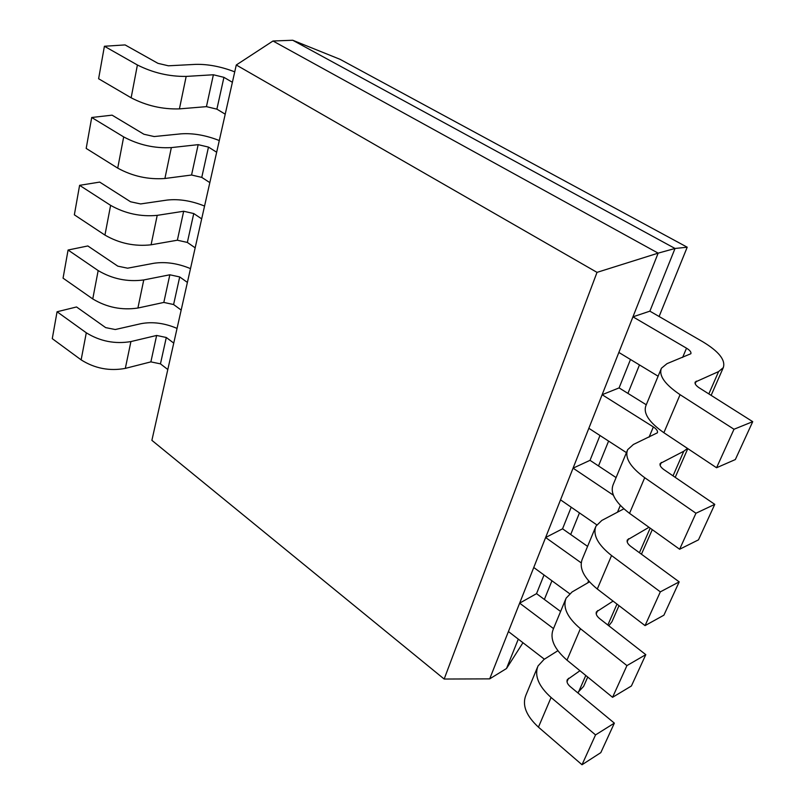 <?xml version="1.0" encoding="UTF-8"?>
<svg xmlns="http://www.w3.org/2000/svg" width="805" height="805" viewBox="0 0 805 805"><rect width="100%" height="100%" fill="white"/><g stroke="black" fill="none" stroke-linecap="round" stroke-linejoin="round"><path stroke-width="1.21" d="M553.498 628.594L519.648 603.146L536.533 593.647L560.592 611.478M544.381 659.204L508.418 631.543L519.648 603.146M587.72 677.045L583.625 686.383L577.638 692.733M579.962 670.726L567.294 679.651C566.448 681.805 567.424 684.119 570.212 686.585L614.356 723.132L595.539 734.905L551.083 697.492C538.555 686.182 534.198 675.687 537.992 666.007L543.999 659.446L557.855 650.732M595.539 734.905L582.015 764.75L600.812 752.635L614.356 723.132M582.015 764.75L538.444 727.157C526.168 715.786 521.972 705.16 525.856 695.299L537.448 667.335M173.749 343.101L166.293 337.496L156.633 335.454L130.913 341.572C114.964 344.248 100.092 341.32 86.296 332.797L57.064 311.766L76.545 306.967L105.666 327.625L115.256 329.527L141.016 323.67C152.558 321.517 164.572 323.097 177.05 328.4M167.812 369.525L160.457 363.86L150.877 361.878L125.318 368.388C109.49 371.296 94.759 368.449 81.134 359.865L52.275 338.653L57.064 311.766M187.394 282.414L179.706 276.94L169.835 274.787L143.753 279.949C127.552 282.092 112.358 278.973 98.17 270.581L68.073 250.023L87.846 245.958L117.822 266.163L127.623 268.186L153.745 263.285C165.458 261.534 177.714 263.316 190.493 268.618M181.175 310.066L173.598 304.531L163.818 302.428L137.907 308.033C121.817 310.428 106.773 307.389 92.756 298.937L63.062 278.158L68.073 250.023M201.683 218.859L193.753 213.546L183.671 211.252L157.217 215.358C140.754 216.927 125.218 213.587 110.617 205.356L79.604 185.331L99.689 182.091L130.561 201.773L140.573 203.937L167.078 200.073C178.962 198.765 191.449 200.757 204.561 206.07M195.172 247.829L187.354 242.436L177.362 240.212L151.078 244.801C134.737 246.642 119.361 243.402 104.942 235.09L74.352 214.814L79.604 185.331M216.666 152.236L208.485 147.084L198.171 144.659L171.344 147.597C154.61 148.512 138.722 144.95 123.678 136.91L91.71 117.49L112.086 115.155L143.914 134.244L154.147 136.548L181.034 133.841C193.089 133.016 205.849 135.25 219.292 140.543M209.833 182.614L201.763 177.382L191.56 175.017L164.904 178.499C148.291 179.716 132.563 176.255 117.721 168.124L86.185 148.422L91.71 117.49M581.21 562.866L545.619 537.519L562.554 528.805L587.58 546.384M569.618 593.677L533.755 567.495L545.619 537.519M618.995 605.652L611.941 621.752L608.801 625.767M613.078 601.114L596.425 611.86C595.63 613.923 596.686 616.157 599.604 618.592L645.791 654.656L626.934 665.604L580.405 628.665C567.273 617.526 562.514 607.352 566.126 598.145L572.053 591.977L589.451 581.874M626.934 665.604L612.565 697.311L631.412 685.981L645.791 654.656M612.565 697.311L566.992 660.15C554.142 648.921 549.563 638.596 553.266 629.168L565.603 599.413M613.37 495.196L573.069 468.158L590.025 460.329L616.087 477.586M596.726 524.82L560.532 499.855L573.069 468.158M652.292 529.66L641.434 554.202M649.001 527.295L627.337 539.944C626.592 541.876 627.749 544.039 630.808 546.414L679.189 581.874L660.331 591.856L611.559 555.541C597.783 544.623 592.581 534.822 595.962 526.158L601.808 520.443L623.855 508.83M660.331 591.856L645.047 625.616L663.904 615.181L679.189 581.874M645.047 625.616L597.3 589.008C583.826 577.98 578.825 568.008 582.307 559.093L595.469 527.356M687.5 448.425L683.787 451.233L660.181 463.499C659.506 465.29 660.774 467.353 663.984 469.677L714.77 504.363L695.943 513.248L644.714 477.707C630.235 467.051 624.549 457.703 627.659 449.673L633.394 444.481L657.373 432.818C657.987 431.078 656.649 429.125 653.368 426.942L602.13 394.712L619.095 387.899L646.264 404.774M626.431 452.641L588.847 428.29L602.13 394.712M695.943 513.248L679.631 549.252L698.478 539.853L714.77 504.363M679.631 549.252L629.53 513.349C615.372 502.562 609.918 493.002 613.148 484.68L627.206 450.77M597.018 272.372L236.278 64.994L151.883 440.335L444.169 679.038L597.018 272.372L658.148 253.142L272.986 41.005L292.728 40.25L340.072 59.329L687.208 247.205L659.114 316.496M649.877 311.163L702.896 341.833C718.956 351.564 725.748 360.167 723.282 367.644L718.603 371.578L695.168 382.083C694.564 383.723 695.953 385.665 699.334 387.909L752.725 421.659L733.999 429.256L680.074 394.681C664.829 384.347 658.611 375.533 661.408 368.247L667.013 363.649L690.861 353.727C691.394 352.147 689.955 350.306 686.514 348.193L632.951 316.828L649.877 311.163L675.033 248.473L658.148 253.142L489.692 678.867L506.496 668.532L518.289 639.13M536.533 593.647L544.019 574.991M562.554 528.805L571.208 507.22M590.025 460.329L599.987 435.505M619.095 387.899L630.486 359.493M687.208 247.205L675.033 248.473L292.728 40.25M639.472 364.927L627.93 393.383M608.59 441.08L598.507 465.944M579.459 512.916L570.695 534.53M551.938 580.777L544.371 599.453M444.169 679.038L489.692 678.867M272.986 41.005L236.278 64.994M522.958 642.732L506.496 668.532M658.108 376.207L618.854 352.449L632.951 316.828M733.999 429.256L716.561 467.745L735.337 459.554L752.725 421.659M716.561 467.745L663.873 432.718C648.981 422.233 643.014 413.166 645.962 405.529L660.996 369.243M232.393 82.291L223.931 77.34L213.385 74.764L186.176 76.415C169.171 76.616 152.92 72.802 137.403 64.984L104.409 46.257L125.097 44.919L157.941 63.333L168.406 65.799L195.685 64.37C207.921 64.078 220.932 66.563 234.738 71.846M225.219 114.189L216.887 109.148L206.442 106.642L179.414 108.886C162.53 109.42 146.44 105.727 131.145 97.797L98.613 78.749L104.409 46.257M578.503 692.139L585.788 675.476M567.022 681.755L568.511 678.303M538.444 727.157L551.083 697.492M160.457 363.86L166.293 337.496M150.877 361.878L156.633 335.454M125.318 368.388L130.913 341.572M81.134 359.865L86.296 332.797M173.598 304.531L179.706 276.94M163.818 302.428L169.835 274.787M137.907 308.033L143.753 279.949M92.756 298.937L98.17 270.581M187.354 242.436L193.753 213.546M177.362 240.212L183.671 211.252M151.078 244.801L157.217 215.358M104.942 235.09L110.617 205.356M201.763 177.382L208.485 147.084M191.56 175.017L198.171 144.659M164.904 178.499L171.344 147.597M117.721 168.124L123.678 136.91M587.751 582.86L588.586 580.888M607.845 625.022L616.982 604.102M596.203 613.883L597.622 610.592M566.992 660.15L580.405 628.665M617.495 512.171L620.333 505.439M639.432 552.733L650.178 528.14M627.176 541.856L628.504 538.766M597.3 589.008L611.559 555.541M649.061 437.175L653.368 426.942M673.03 475.856L683.787 451.233M660.1 465.29L661.338 462.432M629.53 513.349L644.714 477.707M682.62 357.46L686.514 348.193M708.833 393.917L718.603 371.578M695.168 383.733L696.295 381.137M663.873 432.718L680.074 394.681M216.887 109.148L223.931 77.34M206.442 106.642L213.385 74.764M179.414 108.886L186.176 76.415M131.145 97.797L137.403 64.984M675.214 477.345L687.802 448.627M711.137 395.366L723.282 367.644"/></g></svg>

